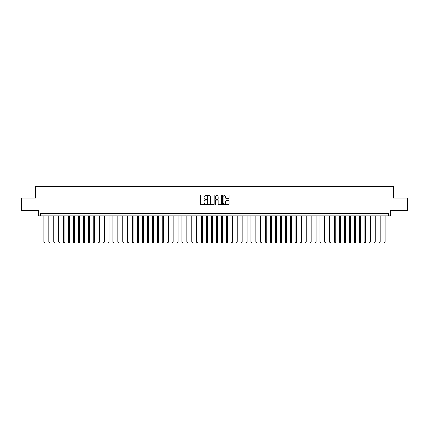 <?xml version="1.0" encoding="UTF-8"?>
<svg xmlns="http://www.w3.org/2000/svg" width="429" height="429" viewBox="0 0 429 429"><rect width="100%" height="100%" fill="white"/><g stroke="black" fill="none" stroke-linecap="round" stroke-linejoin="round"><path stroke-width="0.64" d="M206.617 195.292A0.338 0.338 0 0 0 206.279 194.954L201.137 194.954A0.483 0.483 0 0 0 200.654 195.436L200.654 204.145A0.483 0.483 0 0 0 201.137 204.628L206.279 204.628A0.338 0.338 0 0 0 206.617 204.29A0.338 0.338 0 0 0 206.279 203.952L205.614 203.952A1.55 1.55 0 0 1 204.065 202.402L204.065 201.678A1.55 1.55 0 0 1 205.614 200.129L206.279 200.129A0.338 0.338 0 0 0 206.617 199.791A0.338 0.338 0 0 0 206.279 199.453L205.614 199.453A1.55 1.55 0 0 1 204.065 197.903L204.065 197.179A1.55 1.55 0 0 1 205.614 195.629L206.279 195.629A0.338 0.338 0 0 0 206.617 195.292M228.636 198.364A0.483 0.483 0 0 0 229.118 197.882L229.118 195.436A0.483 0.483 0 0 0 228.636 194.954L222.93 194.954A0.483 0.483 0 0 0 222.447 195.436L222.447 204.145A0.483 0.483 0 0 0 222.93 204.628L228.636 204.628A0.483 0.483 0 0 0 229.118 204.145L229.118 201.196A0.483 0.483 0 0 0 228.636 200.708L226.196 200.708A0.483 0.483 0 0 0 225.708 201.196L225.708 202.654A1.292 1.292 0 0 1 224.415 203.952A1.292 1.292 0 0 1 223.123 202.654L223.123 196.922A1.292 1.292 0 0 1 224.415 195.629A1.292 1.292 0 0 1 225.708 196.922L225.708 197.882A0.483 0.483 0 0 0 226.196 198.364L228.636 198.364M388.207 215.808L390.674 215.808L390.674 210.387L407.55 210.387L407.55 198.064L393.382 198.064L393.382 186.24L35.618 186.24L35.618 198.064L21.45 198.064L21.45 210.387L38.326 210.387L38.326 215.808L388.207 215.808L388.207 213.342L40.793 213.342L40.793 215.808M214.076 195.436A0.483 0.483 0 0 0 213.594 194.954L207.883 194.954A0.483 0.483 0 0 0 207.4 195.436L207.4 204.145A0.483 0.483 0 0 0 207.883 204.628L213.594 204.628A0.483 0.483 0 0 0 214.076 204.145L214.076 195.436M215.406 194.954L221.117 194.954A0.483 0.483 0 0 1 221.6 195.436L221.6 204.145A0.483 0.483 0 0 1 221.117 204.628L218.672 204.628A0.483 0.483 0 0 1 218.189 204.145L218.189 200.611A0.483 0.483 0 0 0 217.707 200.129L216.082 200.129A0.483 0.483 0 0 0 215.599 200.611L215.599 204.29A0.338 0.338 0 0 1 215.261 204.628A0.338 0.338 0 0 1 214.924 204.29L214.924 195.436A0.483 0.483 0 0 1 215.406 194.954M208.419 195.629A0.338 0.338 0 0 0 208.081 195.967L208.081 203.614A0.338 0.338 0 0 0 208.419 203.952L209.121 203.952A1.55 1.55 0 0 0 210.666 202.402L210.666 197.179A1.55 1.55 0 0 0 209.121 195.629L208.419 195.629M218.189 196.949A1.292 1.292 0 0 0 216.892 195.656A1.292 1.292 0 0 0 215.599 196.949L215.599 198.97A0.483 0.483 0 0 0 216.082 199.453L217.707 199.453A0.483 0.483 0 0 0 218.189 198.97L218.189 196.949M43.871 215.808L43.871 242.122L45.104 242.122L45.104 215.808M45.104 242.122L44.734 242.76L44.241 242.76L43.871 242.122M48.799 215.808L48.799 242.122L50.032 242.122L50.032 215.808M50.032 242.122L49.662 242.76L49.169 242.76L48.799 242.122M53.727 215.808L53.727 242.122L54.96 242.122L54.96 215.808M54.96 242.122L54.59 242.76L54.097 242.76L53.727 242.122M58.655 215.808L58.655 242.122L59.888 242.122L59.888 215.808M59.888 242.122L59.518 242.76L59.025 242.76L58.655 242.122M63.583 215.808L63.583 242.122L64.817 242.122L64.817 215.808M64.817 242.122L64.447 242.76L63.953 242.76L63.583 242.122M68.511 215.808L68.511 242.122L69.745 242.122L69.745 215.808M69.745 242.122L69.375 242.76L68.881 242.76L68.511 242.122M73.439 215.808L73.439 242.122L74.673 242.122L74.673 215.808M74.673 242.122L74.303 242.76L73.809 242.76L73.439 242.122M78.368 215.808L78.368 242.122L79.601 242.122L79.601 215.808M79.601 242.122L79.231 242.76L78.738 242.76L78.368 242.122M83.296 215.808L83.296 242.122L84.529 242.122L84.529 215.808M84.529 242.122L84.159 242.76L83.666 242.76L83.296 242.122M88.224 215.808L88.224 242.122L89.457 242.122L89.457 215.808M89.457 242.122L89.087 242.76L88.594 242.76L88.224 242.122M93.152 215.808L93.152 242.122L94.385 242.122L94.385 215.808M94.385 242.122L94.015 242.76L93.522 242.76L93.152 242.122M98.08 215.808L98.08 242.122L99.308 242.122L99.308 215.808M99.308 242.122L98.943 242.76L98.45 242.76L98.08 242.122M103.008 215.808L103.008 242.122L104.236 242.122L104.236 215.808M104.236 242.122L103.866 242.76L103.378 242.76L103.008 242.122M107.936 215.808L107.936 242.122L109.164 242.122L109.164 215.808M109.164 242.122L108.794 242.76L108.306 242.76L107.936 242.122M112.865 215.808L112.865 242.122L114.093 242.122L114.093 215.808M114.093 242.122L113.723 242.76L113.235 242.76L112.865 242.122M117.793 215.808L117.793 242.122L119.021 242.122L119.021 215.808M119.021 242.122L118.651 242.76L118.157 242.76L117.793 242.122M122.715 215.808L122.715 242.122L123.949 242.122L123.949 215.808M123.949 242.122L123.579 242.76L123.085 242.76L122.715 242.122M127.644 215.808L127.644 242.122L128.877 242.122L128.877 215.808M128.877 242.122L128.507 242.76L128.014 242.76L127.644 242.122M132.572 215.808L132.572 242.122L133.805 242.122L133.805 215.808M133.805 242.122L133.435 242.76L132.942 242.76L132.572 242.122M137.5 215.808L137.5 242.122L138.733 242.122L138.733 215.808M138.733 242.122L138.363 242.76L137.87 242.76L137.5 242.122M142.428 215.808L142.428 242.122L143.661 242.122L143.661 215.808M143.661 242.122L143.291 242.76L142.798 242.76L142.428 242.122M147.356 215.808L147.356 242.122L148.59 242.122L148.59 215.808M148.59 242.122L148.219 242.76L147.726 242.76L147.356 242.122M152.284 215.808L152.284 242.122L153.518 242.122L153.518 215.808M153.518 242.122L153.148 242.76L152.654 242.76L152.284 242.122M157.212 215.808L157.212 242.122L158.446 242.122L158.446 215.808M158.446 242.122L158.076 242.76L157.582 242.76L157.212 242.122M162.141 215.808L162.141 242.122L163.374 242.122L163.374 215.808M163.374 242.122L163.004 242.76L162.511 242.76L162.141 242.122M167.069 215.808L167.069 242.122L168.302 242.122L168.302 215.808M168.302 242.122L167.932 242.76L167.439 242.76L167.069 242.122M171.997 215.808L171.997 242.122L173.23 242.122L173.23 215.808M173.23 242.122L172.86 242.76L172.367 242.76L171.997 242.122M176.925 215.808L176.925 242.122L178.158 242.122L178.158 215.808M178.158 242.122L177.788 242.76L177.295 242.76L176.925 242.122M181.853 215.808L181.853 242.122L183.086 242.122L183.086 215.808M183.086 242.122L182.716 242.76L182.223 242.76L181.853 242.122M186.781 215.808L186.781 242.122L188.015 242.122L188.015 215.808M188.015 242.122L187.645 242.76L187.151 242.76L186.781 242.122M191.709 215.808L191.709 242.122L192.943 242.122L192.943 215.808M192.943 242.122L192.573 242.76L192.079 242.76L191.709 242.122M196.638 215.808L196.638 242.122L197.871 242.122L197.871 215.808M197.871 242.122L197.501 242.76L197.008 242.76L196.638 242.122M201.566 215.808L201.566 242.122L202.794 242.122L202.794 215.808M202.794 242.122L202.429 242.76L201.936 242.76L201.566 242.122M206.494 215.808L206.494 242.122L207.722 242.122L207.722 215.808M207.722 242.122L207.357 242.76L206.864 242.76L206.494 242.122M211.422 215.808L211.422 242.122L212.65 242.122L212.65 215.808M212.65 242.122L212.28 242.76L211.792 242.76L211.422 242.122M216.35 215.808L216.35 242.122L217.578 242.122L217.578 215.808M217.578 242.122L217.208 242.76L216.72 242.76L216.35 242.122M221.278 215.808L221.278 242.122L222.506 242.122L222.506 215.808M222.506 242.122L222.136 242.76L221.643 242.76L221.278 242.122M226.206 215.808L226.206 242.122L227.434 242.122L227.434 215.808M227.434 242.122L227.064 242.76L226.571 242.76L226.206 242.122M231.129 215.808L231.129 242.122L232.362 242.122L232.362 215.808M232.362 242.122L231.992 242.76L231.499 242.76L231.129 242.122M236.057 215.808L236.057 242.122L237.291 242.122L237.291 215.808M237.291 242.122L236.921 242.76L236.427 242.76L236.057 242.122M240.985 215.808L240.985 242.122L242.219 242.122L242.219 215.808M242.219 242.122L241.849 242.76L241.355 242.76L240.985 242.122M245.914 215.808L245.914 242.122L247.147 242.122L247.147 215.808M247.147 242.122L246.777 242.76L246.284 242.76L245.914 242.122M250.842 215.808L250.842 242.122L252.075 242.122L252.075 215.808M252.075 242.122L251.705 242.76L251.212 242.76L250.842 242.122M255.77 215.808L255.77 242.122L257.003 242.122L257.003 215.808M257.003 242.122L256.633 242.76L256.14 242.76L255.77 242.122M260.698 215.808L260.698 242.122L261.931 242.122L261.931 215.808M261.931 242.122L261.561 242.76L261.068 242.76L260.698 242.122M265.626 215.808L265.626 242.122L266.859 242.122L266.859 215.808M266.859 242.122L266.489 242.76L265.996 242.76L265.626 242.122M270.554 215.808L270.554 242.122L271.788 242.122L271.788 215.808M271.788 242.122L271.418 242.76L270.924 242.76L270.554 242.122M275.482 215.808L275.482 242.122L276.716 242.122L276.716 215.808M276.716 242.122L276.346 242.76L275.852 242.76L275.482 242.122M280.41 215.808L280.41 242.122L281.644 242.122L281.644 215.808M281.644 242.122L281.274 242.76L280.781 242.76L280.41 242.122M285.339 215.808L285.339 242.122L286.572 242.122L286.572 215.808M286.572 242.122L286.202 242.76L285.709 242.76L285.339 242.122M290.267 215.808L290.267 242.122L291.5 242.122L291.5 215.808M291.5 242.122L291.13 242.76L290.637 242.76L290.267 242.122M295.195 215.808L295.195 242.122L296.428 242.122L296.428 215.808M296.428 242.122L296.058 242.76L295.565 242.76L295.195 242.122M300.123 215.808L300.123 242.122L301.356 242.122L301.356 215.808M301.356 242.122L300.986 242.76L300.493 242.76L300.123 242.122M305.051 215.808L305.051 242.122L306.285 242.122L306.285 215.808M306.285 242.122L305.915 242.76L305.421 242.76L305.051 242.122M309.979 215.808L309.979 242.122L311.207 242.122L311.207 215.808M311.207 242.122L310.843 242.76L310.349 242.76L309.979 242.122M314.907 215.808L314.907 242.122L316.135 242.122L316.135 215.808M316.135 242.122L315.765 242.76L315.277 242.76L314.907 242.122M319.836 215.808L319.836 242.122L321.064 242.122L321.064 215.808M321.064 242.122L320.694 242.76L320.206 242.76L319.836 242.122M324.764 215.808L324.764 242.122L325.992 242.122L325.992 215.808M325.992 242.122L325.622 242.76L325.134 242.76L324.764 242.122M329.692 215.808L329.692 242.122L330.92 242.122L330.92 215.808M330.92 242.122L330.55 242.76L330.057 242.76L329.692 242.122M334.615 215.808L334.615 242.122L335.848 242.122L335.848 215.808M335.848 242.122L335.478 242.76L334.985 242.76L334.615 242.122M339.543 215.808L339.543 242.122L340.776 242.122L340.776 215.808M340.776 242.122L340.406 242.76L339.913 242.76L339.543 242.122M344.471 215.808L344.471 242.122L345.704 242.122L345.704 215.808M345.704 242.122L345.334 242.76L344.841 242.76L344.471 242.122M349.399 215.808L349.399 242.122L350.632 242.122L350.632 215.808M350.632 242.122L350.262 242.76L349.769 242.76L349.399 242.122M354.327 215.808L354.327 242.122L355.561 242.122L355.561 215.808M355.561 242.122L355.191 242.76L354.697 242.76L354.327 242.122M359.255 215.808L359.255 242.122L360.489 242.122L360.489 215.808M360.489 242.122L360.119 242.76L359.625 242.76L359.255 242.122M364.183 215.808L364.183 242.122L365.417 242.122L365.417 215.808M365.417 242.122L365.047 242.76L364.553 242.76L364.183 242.122M369.112 215.808L369.112 242.122L370.345 242.122L370.345 215.808M370.345 242.122L369.975 242.76L369.482 242.76L369.112 242.122M374.04 215.808L374.04 242.122L375.273 242.122L375.273 215.808M375.273 242.122L374.903 242.76L374.41 242.76L374.04 242.122M378.968 215.808L378.968 242.122L380.201 242.122L380.201 215.808M380.201 242.122L379.831 242.76L379.338 242.76L378.968 242.122M383.896 215.808L383.896 242.122L385.129 242.122L385.129 215.808M385.129 242.122L384.759 242.76L384.266 242.76L383.896 242.122"/></g></svg>
